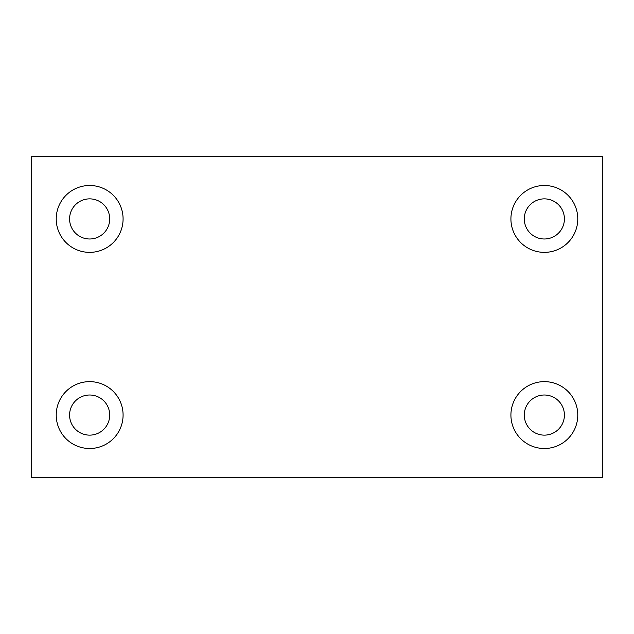 <?xml version="1.0" encoding="UTF-8"?>
<svg xmlns="http://www.w3.org/2000/svg" width="634" height="634" viewBox="0 0 634 634"><rect width="100%" height="100%" fill="white"/><g stroke="black" fill="none" stroke-linecap="round" stroke-linejoin="round"><path stroke-width="0.95" d="M510.917 218.928A33.436 33.436 0 0 1 544.352 185.493A33.436 33.436 0 0 1 577.78 218.928A33.436 33.436 0 0 1 544.352 252.364A33.436 33.436 0 0 1 510.917 218.928M524.286 218.928A20.058 20.058 0 0 0 554.378 236.3A20.058 20.058 0 0 0 554.378 201.557A20.058 20.058 0 0 0 524.286 218.928M510.917 415.072A33.436 33.436 0 0 1 544.352 381.636A33.436 33.436 0 0 1 577.78 415.072A33.436 33.436 0 0 1 544.352 448.507A33.436 33.436 0 0 1 510.917 415.072M524.286 415.072A20.058 20.058 0 0 0 554.378 432.443A20.058 20.058 0 0 0 554.378 397.7A20.058 20.058 0 0 0 524.286 415.072M56.22 415.072A33.436 33.436 0 0 1 89.648 381.636A33.436 33.436 0 0 1 123.083 415.072A33.436 33.436 0 0 1 89.648 448.507A33.436 33.436 0 0 1 56.22 415.072M69.589 415.072A20.058 20.058 0 0 0 99.681 432.443A20.058 20.058 0 0 0 99.681 397.7A20.058 20.058 0 0 0 69.589 415.072M56.22 218.928A33.436 33.436 0 0 1 89.648 185.493A33.436 33.436 0 0 1 123.083 218.928A33.436 33.436 0 0 1 89.648 252.364A33.436 33.436 0 0 1 56.22 218.928M69.589 218.928A20.058 20.058 0 0 0 99.681 236.3A20.058 20.058 0 0 0 99.681 201.557A20.058 20.058 0 0 0 69.589 218.928M31.7 156.519L602.3 156.519L602.3 477.481L31.7 477.481L31.7 156.519"/></g></svg>
